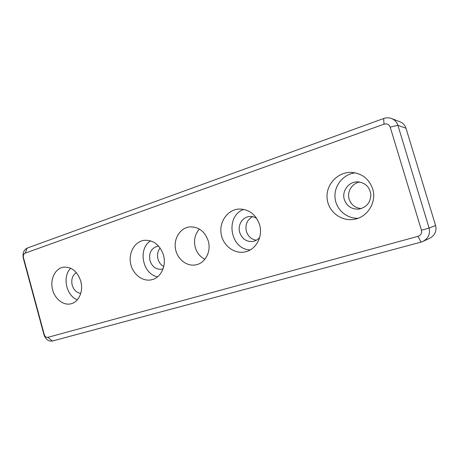 <?xml version="1.0" encoding="UTF-8"?>
<svg xmlns="http://www.w3.org/2000/svg" width="459" height="459" viewBox="0 0 459 459"><rect width="100%" height="100%" fill="white"/><g stroke="black" fill="none" stroke-linecap="round" stroke-linejoin="round"><path stroke-width="0.69" d="M417.983 236.345L47.897 337.342C46.21 337.572 44.993 336.642 44.259 334.554L23.455 257.568C23.042 255.405 23.604 253.936 25.13 253.156L384.045 124.159C387 123.408 389.048 124.389 390.196 127.103L421.454 230.28C422.022 233.229 420.863 235.249 417.983 236.345L421.012 242.111L422.991 241.388C428.362 238.387 430.399 233.941 429.096 228.048L397.901 125.313C396.846 122.094 394.763 119.839 391.647 118.548C389.025 117.573 386.346 117.561 383.609 118.52L27.207 248.084C23.661 249.908 22.371 253.316 23.329 258.314L43.926 334.559C45.625 339.39 48.442 341.548 52.366 341.026L421.012 242.111M390.196 127.103L397.901 125.313L405.997 128.239C404.993 125.187 403.008 123.046 400.041 121.819L391.647 118.548M405.997 128.239L435.602 225.558L429.096 228.048L421.454 230.28M422.991 241.388L429.785 238.21C434.891 235.358 436.83 231.141 435.602 225.558M259.564 224.646C263.225 236.339 256.082 249.679 245.29 251.848C234.423 254.435 222.908 245.663 221.118 233.78C219.127 221.932 227.348 209.993 238.491 209.069C248.686 208.908 255.709 214.101 259.564 224.646M372.674 188.924C376.937 201.949 367.653 217.078 354.491 219.241C341.1 221.932 327.789 211.312 327.06 197.806C326.045 184.323 337.916 171.723 351.577 172.4C362.013 173.376 369.047 178.884 372.674 188.924M80.761 281.115C83.676 291.052 78.862 302.045 71.019 303.783C63.17 305.849 54.369 298.608 52.337 288.671C50.18 278.762 55.287 268.544 63.273 267.195C71.472 266.593 77.307 271.235 80.761 281.115M163.444 255.003C166.692 265.727 160.891 277.764 151.768 279.726C142.623 282.05 132.605 274.189 130.591 263.409C128.411 252.651 134.745 241.606 144.086 240.315C153.295 239.805 159.749 244.699 163.444 255.003M208.231 240.86C211.41 251.188 205.466 262.881 196.297 264.757C187.152 266.977 177.3 259.369 175.504 248.979C173.554 238.617 180.123 228.043 189.464 226.924C198.466 226.534 204.72 231.175 208.231 240.86M199.424 229.075C194.903 234.205 193.526 240.332 195.282 247.447C196.945 252.898 200.141 256.839 204.875 259.255M150.598 240.843C137.597 248.738 142.583 274.356 157.609 276.783M158.636 246.127L157.529 246.236C151.166 248.25 148.653 253.081 149.99 260.735C152.268 267.023 156.272 269.835 162.004 269.163L163.071 268.848M160.128 248.003C157.644 251.165 156.932 254.877 157.994 259.146C159.009 262.525 160.925 264.992 163.748 266.547M70.715 268.257C62.063 276.318 66.211 295.935 77.382 299.744M76.355 272.64C72.384 275.314 71.002 279.502 72.206 285.205C73.767 290.059 76.619 292.79 80.755 293.404M80.704 280.914L81.369 284.052M355.191 172.842C343.361 174.191 334.169 185.499 334.995 197.215C335.667 208.943 346.161 218.696 358.003 218.272M344.342 199.602C346.918 206.389 351.841 209.545 359.116 209.063C366.672 207.238 370.591 202.396 370.872 194.53C369.644 186.773 365.163 182.544 357.435 181.85C348.588 181.632 341.571 191.283 344.342 199.602M359.718 182.039C352.013 183.221 346.757 191.851 349.144 199.172C351.187 204.909 355.255 208.036 361.348 208.541M243.786 209.373C224.749 216.057 230.074 249.501 250.224 249.914M256.713 218.415C254.384 216.889 251.893 216.269 249.237 216.55C242.289 217.176 237.458 225.375 239.713 232.512C242.18 239.122 246.667 242.088 253.179 241.4C255.795 240.843 257.969 239.478 259.708 237.303M252.576 216.688C247.057 219.855 244.991 224.761 246.391 231.411C248.089 236.454 251.394 239.397 256.317 240.235M47.897 337.342L52.366 341.026M44.259 334.554L43.926 334.559M23.455 257.568L23.329 258.314M383.609 118.52L384.045 124.159M25.13 253.156L27.207 248.084"/></g></svg>
